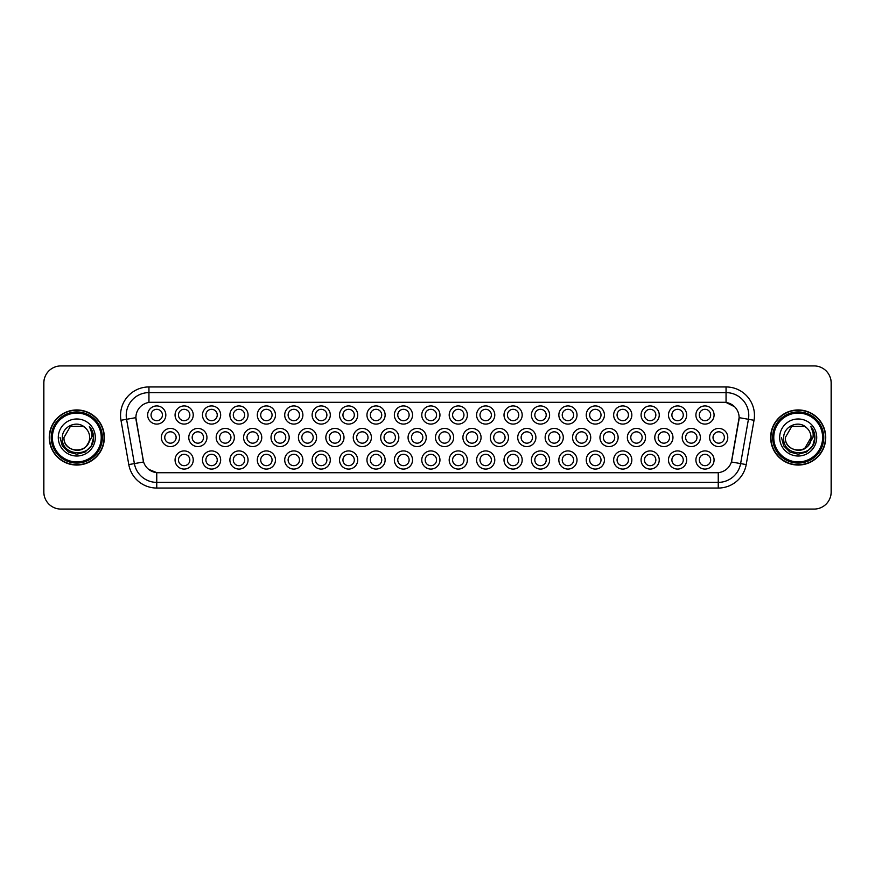 <?xml version="1.0" encoding="UTF-8"?>
<svg xmlns="http://www.w3.org/2000/svg" width="875" height="875" viewBox="0 0 875 875"><rect width="100%" height="100%" fill="white"/><g stroke="black" fill="none" stroke-linecap="round" stroke-linejoin="round"><path stroke-width="1.31" d="M467.359 459.998A9.089 9.089 0 0 1 458.281 469.077A9.089 9.089 0 0 1 449.192 459.998A9.089 9.089 0 0 1 458.281 450.909A9.089 9.089 0 0 1 467.359 459.998M452.594 459.998A5.677 5.677 0 0 0 458.281 465.675A5.677 5.677 0 0 0 463.958 459.998A5.677 5.677 0 0 0 458.281 454.311A5.677 5.677 0 0 0 452.594 459.998M494.78 459.998A9.089 9.089 0 0 1 485.691 469.077A9.089 9.089 0 0 1 476.602 459.998A9.089 9.089 0 0 1 485.691 450.909A9.089 9.089 0 0 1 494.78 459.998M480.003 459.998A5.677 5.677 0 0 0 485.691 465.675A5.677 5.677 0 0 0 491.367 459.998A5.677 5.677 0 0 0 485.691 454.311A5.677 5.677 0 0 0 480.003 459.998M522.189 459.998A9.089 9.089 0 0 1 513.1 469.077A9.089 9.089 0 0 1 504.011 459.998A9.089 9.089 0 0 1 513.1 450.909A9.089 9.089 0 0 1 522.189 459.998M507.423 459.998A5.677 5.677 0 0 0 513.1 465.675A5.677 5.677 0 0 0 518.777 459.998A5.677 5.677 0 0 0 513.1 454.311A5.677 5.677 0 0 0 507.423 459.998M604.428 459.998A9.089 9.089 0 0 1 595.339 469.077A9.089 9.089 0 0 1 586.25 459.998A9.089 9.089 0 0 1 595.339 450.909A9.089 9.089 0 0 1 604.428 459.998M589.663 459.998A5.677 5.677 0 0 0 595.339 465.675A5.677 5.677 0 0 0 601.016 459.998A5.677 5.677 0 0 0 595.339 454.311A5.677 5.677 0 0 0 589.663 459.998M631.837 459.998A9.089 9.089 0 0 1 622.748 469.077A9.089 9.089 0 0 1 613.659 459.998A9.089 9.089 0 0 1 622.748 450.909A9.089 9.089 0 0 1 631.837 459.998M617.072 459.998A5.677 5.677 0 0 0 622.748 465.675A5.677 5.677 0 0 0 628.436 459.998A5.677 5.677 0 0 0 622.748 454.311A5.677 5.677 0 0 0 617.072 459.998M659.247 459.998A9.089 9.089 0 0 1 650.169 469.077A9.089 9.089 0 0 1 641.08 459.998A9.089 9.089 0 0 1 650.169 450.909A9.089 9.089 0 0 1 659.247 459.998M644.481 459.998A5.677 5.677 0 0 0 650.169 465.675A5.677 5.677 0 0 0 655.845 459.998A5.677 5.677 0 0 0 650.169 454.311A5.677 5.677 0 0 0 644.481 459.998M686.667 459.998A9.089 9.089 0 0 1 677.578 469.077A9.089 9.089 0 0 1 668.489 459.998A9.089 9.089 0 0 1 677.578 450.909A9.089 9.089 0 0 1 686.667 459.998M671.891 459.998A5.677 5.677 0 0 0 677.578 465.675A5.677 5.677 0 0 0 683.255 459.998A5.677 5.677 0 0 0 677.578 454.311A5.677 5.677 0 0 0 671.891 459.998M549.598 459.998A9.089 9.089 0 0 1 540.509 469.077A9.089 9.089 0 0 1 531.42 459.998A9.089 9.089 0 0 1 540.509 450.909A9.089 9.089 0 0 1 549.598 459.998M534.833 459.998A5.677 5.677 0 0 0 540.509 465.675A5.677 5.677 0 0 0 546.197 459.998A5.677 5.677 0 0 0 540.509 454.311A5.677 5.677 0 0 0 534.833 459.998M577.019 459.998A9.089 9.089 0 0 1 567.93 469.077A9.089 9.089 0 0 1 558.841 459.998A9.089 9.089 0 0 1 567.93 450.909A9.089 9.089 0 0 1 577.019 459.998M562.242 459.998A5.677 5.677 0 0 0 567.93 465.675A5.677 5.677 0 0 0 573.606 459.998A5.677 5.677 0 0 0 567.93 454.311A5.677 5.677 0 0 0 562.242 459.998M439.95 459.998A9.089 9.089 0 0 1 430.861 469.077A9.089 9.089 0 0 1 421.772 459.998A9.089 9.089 0 0 1 430.861 450.909A9.089 9.089 0 0 1 439.95 459.998M425.184 459.998A5.677 5.677 0 0 0 430.861 465.675A5.677 5.677 0 0 0 436.548 459.998A5.677 5.677 0 0 0 430.861 454.311A5.677 5.677 0 0 0 425.184 459.998M412.541 459.998A9.089 9.089 0 0 1 403.452 469.077A9.089 9.089 0 0 1 394.363 459.998A9.089 9.089 0 0 1 403.452 450.909A9.089 9.089 0 0 1 412.541 459.998M397.775 459.998A5.677 5.677 0 0 0 403.452 465.675A5.677 5.677 0 0 0 409.128 459.998A5.677 5.677 0 0 0 403.452 454.311A5.677 5.677 0 0 0 397.775 459.998M385.131 459.998A9.089 9.089 0 0 1 376.042 469.077A9.089 9.089 0 0 1 366.953 459.998A9.089 9.089 0 0 1 376.042 450.909A9.089 9.089 0 0 1 385.131 459.998M370.355 459.998A5.677 5.677 0 0 0 376.042 465.675A5.677 5.677 0 0 0 381.719 459.998A5.677 5.677 0 0 0 376.042 454.311A5.677 5.677 0 0 0 370.355 459.998M357.711 459.998A9.089 9.089 0 0 1 348.622 469.077A9.089 9.089 0 0 1 339.533 459.998A9.089 9.089 0 0 1 348.622 450.909A9.089 9.089 0 0 1 357.711 459.998M342.945 459.998A5.677 5.677 0 0 0 348.622 465.675A5.677 5.677 0 0 0 354.309 459.998A5.677 5.677 0 0 0 348.622 454.311A5.677 5.677 0 0 0 342.945 459.998M330.302 459.998A9.089 9.089 0 0 1 321.213 469.077A9.089 9.089 0 0 1 312.123 459.998A9.089 9.089 0 0 1 321.213 450.909A9.089 9.089 0 0 1 330.302 459.998M315.536 459.998A5.677 5.677 0 0 0 321.213 465.675A5.677 5.677 0 0 0 326.889 459.998A5.677 5.677 0 0 0 321.213 454.311A5.677 5.677 0 0 0 315.536 459.998M302.892 459.998A9.089 9.089 0 0 1 293.803 469.077A9.089 9.089 0 0 1 284.714 459.998A9.089 9.089 0 0 1 293.803 450.909A9.089 9.089 0 0 1 302.892 459.998M288.116 459.998A5.677 5.677 0 0 0 293.803 465.675A5.677 5.677 0 0 0 299.48 459.998A5.677 5.677 0 0 0 293.803 454.311A5.677 5.677 0 0 0 288.116 459.998M275.472 459.998A9.089 9.089 0 0 1 266.383 469.077A9.089 9.089 0 0 1 257.305 459.998A9.089 9.089 0 0 1 266.383 450.909A9.089 9.089 0 0 1 275.472 459.998M260.706 459.998A5.677 5.677 0 0 0 266.383 465.675A5.677 5.677 0 0 0 272.07 459.998A5.677 5.677 0 0 0 266.383 454.311A5.677 5.677 0 0 0 260.706 459.998M248.062 459.998A9.089 9.089 0 0 1 238.973 469.077A9.089 9.089 0 0 1 229.884 459.998A9.089 9.089 0 0 1 238.973 450.909A9.089 9.089 0 0 1 248.062 459.998M233.297 459.998A5.677 5.677 0 0 0 238.973 465.675A5.677 5.677 0 0 0 244.661 459.998A5.677 5.677 0 0 0 238.973 454.311A5.677 5.677 0 0 0 233.297 459.998M220.653 459.998A9.089 9.089 0 0 1 211.564 469.077A9.089 9.089 0 0 1 202.475 459.998A9.089 9.089 0 0 1 211.564 450.909A9.089 9.089 0 0 1 220.653 459.998M205.888 459.998A5.677 5.677 0 0 0 211.564 465.675A5.677 5.677 0 0 0 217.241 459.998A5.677 5.677 0 0 0 211.564 454.311A5.677 5.677 0 0 0 205.888 459.998M193.244 459.998A9.089 9.089 0 0 1 184.155 469.077A9.089 9.089 0 0 1 175.066 459.998A9.089 9.089 0 0 1 184.155 450.909A9.089 9.089 0 0 1 193.244 459.998M178.467 459.998A5.677 5.677 0 0 0 184.155 465.675A5.677 5.677 0 0 0 189.831 459.998A5.677 5.677 0 0 0 184.155 454.311A5.677 5.677 0 0 0 178.467 459.998M714.077 459.998A9.089 9.089 0 0 1 704.987 469.077A9.089 9.089 0 0 1 695.898 459.998A9.089 9.089 0 0 1 704.987 450.909A9.089 9.089 0 0 1 714.077 459.998M699.311 459.998A5.677 5.677 0 0 0 704.987 465.675A5.677 5.677 0 0 0 710.664 459.998A5.677 5.677 0 0 0 704.987 454.311A5.677 5.677 0 0 0 699.311 459.998M453.655 437.5A9.089 9.089 0 0 1 444.566 446.589A9.089 9.089 0 0 1 435.477 437.5A9.089 9.089 0 0 1 444.566 428.411A9.089 9.089 0 0 1 453.655 437.5M438.889 437.5A5.677 5.677 0 0 0 444.566 443.177A5.677 5.677 0 0 0 450.253 437.5A5.677 5.677 0 0 0 444.566 431.823A5.677 5.677 0 0 0 438.889 437.5M481.075 437.5A9.089 9.089 0 0 1 471.986 446.589A9.089 9.089 0 0 1 462.897 437.5A9.089 9.089 0 0 1 471.986 428.411A9.089 9.089 0 0 1 481.075 437.5M466.298 437.5A5.677 5.677 0 0 0 471.986 443.177A5.677 5.677 0 0 0 477.663 437.5A5.677 5.677 0 0 0 471.986 431.823A5.677 5.677 0 0 0 466.298 437.5M508.484 437.5A9.089 9.089 0 0 1 499.395 446.589A9.089 9.089 0 0 1 490.306 437.5A9.089 9.089 0 0 1 499.395 428.411A9.089 9.089 0 0 1 508.484 437.5M493.719 437.5A5.677 5.677 0 0 0 499.395 443.177A5.677 5.677 0 0 0 505.072 437.5A5.677 5.677 0 0 0 499.395 431.823A5.677 5.677 0 0 0 493.719 437.5M535.894 437.5A9.089 9.089 0 0 1 526.805 446.589A9.089 9.089 0 0 1 517.716 437.5A9.089 9.089 0 0 1 526.805 428.411A9.089 9.089 0 0 1 535.894 437.5M521.128 437.5A5.677 5.677 0 0 0 526.805 443.177A5.677 5.677 0 0 0 532.492 437.5A5.677 5.677 0 0 0 526.805 431.823A5.677 5.677 0 0 0 521.128 437.5M618.133 437.5A9.089 9.089 0 0 1 609.044 446.589A9.089 9.089 0 0 1 599.955 437.5A9.089 9.089 0 0 1 609.044 428.411A9.089 9.089 0 0 1 618.133 437.5M603.367 437.5A5.677 5.677 0 0 0 609.044 443.177A5.677 5.677 0 0 0 614.72 437.5A5.677 5.677 0 0 0 609.044 431.823A5.677 5.677 0 0 0 603.367 437.5M590.723 437.5A9.089 9.089 0 0 1 581.634 446.589A9.089 9.089 0 0 1 572.545 437.5A9.089 9.089 0 0 1 581.634 428.411A9.089 9.089 0 0 1 590.723 437.5M575.947 437.5A5.677 5.677 0 0 0 581.634 443.177A5.677 5.677 0 0 0 587.311 437.5A5.677 5.677 0 0 0 581.634 431.823A5.677 5.677 0 0 0 575.947 437.5M700.372 437.5A9.089 9.089 0 0 1 691.283 446.589A9.089 9.089 0 0 1 682.194 437.5A9.089 9.089 0 0 1 691.283 428.411A9.089 9.089 0 0 1 700.372 437.5M685.606 437.5A5.677 5.677 0 0 0 691.283 443.177A5.677 5.677 0 0 0 696.959 437.5A5.677 5.677 0 0 0 691.283 431.823A5.677 5.677 0 0 0 685.606 437.5M672.962 437.5A9.089 9.089 0 0 1 663.873 446.589A9.089 9.089 0 0 1 654.784 437.5A9.089 9.089 0 0 1 663.873 428.411A9.089 9.089 0 0 1 672.962 437.5M658.186 437.5A5.677 5.677 0 0 0 663.873 443.177A5.677 5.677 0 0 0 669.55 437.5A5.677 5.677 0 0 0 663.873 431.823A5.677 5.677 0 0 0 658.186 437.5M645.542 437.5A9.089 9.089 0 0 1 636.453 446.589A9.089 9.089 0 0 1 627.364 437.5A9.089 9.089 0 0 1 636.453 428.411A9.089 9.089 0 0 1 645.542 437.5M630.777 437.5A5.677 5.677 0 0 0 636.453 443.177A5.677 5.677 0 0 0 642.141 437.5A5.677 5.677 0 0 0 636.453 431.823A5.677 5.677 0 0 0 630.777 437.5M563.303 437.5A9.089 9.089 0 0 1 554.225 446.589A9.089 9.089 0 0 1 545.136 437.5A9.089 9.089 0 0 1 554.225 428.411A9.089 9.089 0 0 1 563.303 437.5M548.538 437.5A5.677 5.677 0 0 0 554.225 443.177A5.677 5.677 0 0 0 559.902 437.5A5.677 5.677 0 0 0 554.225 431.823A5.677 5.677 0 0 0 548.538 437.5M426.245 437.5A9.089 9.089 0 0 1 417.156 446.589A9.089 9.089 0 0 1 408.067 437.5A9.089 9.089 0 0 1 417.156 428.411A9.089 9.089 0 0 1 426.245 437.5M411.48 437.5A5.677 5.677 0 0 0 417.156 443.177A5.677 5.677 0 0 0 422.833 437.5A5.677 5.677 0 0 0 417.156 431.823A5.677 5.677 0 0 0 411.48 437.5M398.836 437.5A9.089 9.089 0 0 1 389.747 446.589A9.089 9.089 0 0 1 380.658 437.5A9.089 9.089 0 0 1 389.747 428.411A9.089 9.089 0 0 1 398.836 437.5M384.059 437.5A5.677 5.677 0 0 0 389.747 443.177A5.677 5.677 0 0 0 395.423 437.5A5.677 5.677 0 0 0 389.747 431.823A5.677 5.677 0 0 0 384.059 437.5M371.416 437.5A9.089 9.089 0 0 1 362.327 446.589A9.089 9.089 0 0 1 353.248 437.5A9.089 9.089 0 0 1 362.327 428.411A9.089 9.089 0 0 1 371.416 437.5M356.65 437.5A5.677 5.677 0 0 0 362.327 443.177A5.677 5.677 0 0 0 368.014 437.5A5.677 5.677 0 0 0 362.327 431.823A5.677 5.677 0 0 0 356.65 437.5M344.006 437.5A9.089 9.089 0 0 1 334.917 446.589A9.089 9.089 0 0 1 325.828 437.5A9.089 9.089 0 0 1 334.917 428.411A9.089 9.089 0 0 1 344.006 437.5M329.241 437.5A5.677 5.677 0 0 0 334.917 443.177A5.677 5.677 0 0 0 340.605 437.5A5.677 5.677 0 0 0 334.917 431.823A5.677 5.677 0 0 0 329.241 437.5M316.597 437.5A9.089 9.089 0 0 1 307.508 446.589A9.089 9.089 0 0 1 298.419 437.5A9.089 9.089 0 0 1 307.508 428.411A9.089 9.089 0 0 1 316.597 437.5M301.831 437.5A5.677 5.677 0 0 0 307.508 443.177A5.677 5.677 0 0 0 313.184 437.5A5.677 5.677 0 0 0 307.508 431.823A5.677 5.677 0 0 0 301.831 437.5M289.188 437.5A9.089 9.089 0 0 1 280.098 446.589A9.089 9.089 0 0 1 271.009 437.5A9.089 9.089 0 0 1 280.098 428.411A9.089 9.089 0 0 1 289.188 437.5M274.411 437.5A5.677 5.677 0 0 0 280.098 443.177A5.677 5.677 0 0 0 285.775 437.5A5.677 5.677 0 0 0 280.098 431.823A5.677 5.677 0 0 0 274.411 437.5M261.767 437.5A9.089 9.089 0 0 1 252.678 446.589A9.089 9.089 0 0 1 243.589 437.5A9.089 9.089 0 0 1 252.678 428.411A9.089 9.089 0 0 1 261.767 437.5M247.002 437.5A5.677 5.677 0 0 0 252.678 443.177A5.677 5.677 0 0 0 258.366 437.5A5.677 5.677 0 0 0 252.678 431.823A5.677 5.677 0 0 0 247.002 437.5M234.358 437.5A9.089 9.089 0 0 1 225.269 446.589A9.089 9.089 0 0 1 216.18 437.5A9.089 9.089 0 0 1 225.269 428.411A9.089 9.089 0 0 1 234.358 437.5M219.592 437.5A5.677 5.677 0 0 0 225.269 443.177A5.677 5.677 0 0 0 230.945 437.5A5.677 5.677 0 0 0 225.269 431.823A5.677 5.677 0 0 0 219.592 437.5M206.948 437.5A9.089 9.089 0 0 1 197.859 446.589A9.089 9.089 0 0 1 188.77 437.5A9.089 9.089 0 0 1 197.859 428.411A9.089 9.089 0 0 1 206.948 437.5M192.172 437.5A5.677 5.677 0 0 0 197.859 443.177A5.677 5.677 0 0 0 203.536 437.5A5.677 5.677 0 0 0 197.859 431.823A5.677 5.677 0 0 0 192.172 437.5M179.528 437.5A9.089 9.089 0 0 1 170.439 446.589A9.089 9.089 0 0 1 161.361 437.5A9.089 9.089 0 0 1 170.439 428.411A9.089 9.089 0 0 1 179.528 437.5M164.762 437.5A5.677 5.677 0 0 0 170.439 443.177A5.677 5.677 0 0 0 176.127 437.5A5.677 5.677 0 0 0 170.439 431.823A5.677 5.677 0 0 0 164.762 437.5M727.781 437.5A9.089 9.089 0 0 1 718.692 446.589A9.089 9.089 0 0 1 709.603 437.5A9.089 9.089 0 0 1 718.692 428.411A9.089 9.089 0 0 1 727.781 437.5M713.016 437.5A5.677 5.677 0 0 0 718.692 443.177A5.677 5.677 0 0 0 724.38 437.5A5.677 5.677 0 0 0 718.692 431.823A5.677 5.677 0 0 0 713.016 437.5M686.667 415.002A9.089 9.089 0 0 1 677.578 424.091A9.089 9.089 0 0 1 668.489 415.002A9.089 9.089 0 0 1 677.578 405.923A9.089 9.089 0 0 1 686.667 415.002M671.891 415.002A5.677 5.677 0 0 0 677.578 420.689A5.677 5.677 0 0 0 683.255 415.002A5.677 5.677 0 0 0 677.578 409.325A5.677 5.677 0 0 0 671.891 415.002M659.247 415.002A9.089 9.089 0 0 1 650.169 424.091A9.089 9.089 0 0 1 641.08 415.002A9.089 9.089 0 0 1 650.169 405.923A9.089 9.089 0 0 1 659.247 415.002M644.481 415.002A5.677 5.677 0 0 0 650.169 420.689A5.677 5.677 0 0 0 655.845 415.002A5.677 5.677 0 0 0 650.169 409.325A5.677 5.677 0 0 0 644.481 415.002M631.837 415.002A9.089 9.089 0 0 1 622.748 424.091A9.089 9.089 0 0 1 613.659 415.002A9.089 9.089 0 0 1 622.748 405.923A9.089 9.089 0 0 1 631.837 415.002M617.072 415.002A5.677 5.677 0 0 0 622.748 420.689A5.677 5.677 0 0 0 628.436 415.002A5.677 5.677 0 0 0 622.748 409.325A5.677 5.677 0 0 0 617.072 415.002M604.428 415.002A9.089 9.089 0 0 1 595.339 424.091A9.089 9.089 0 0 1 586.25 415.002A9.089 9.089 0 0 1 595.339 405.923A9.089 9.089 0 0 1 604.428 415.002M589.663 415.002A5.677 5.677 0 0 0 595.339 420.689A5.677 5.677 0 0 0 601.016 415.002A5.677 5.677 0 0 0 595.339 409.325A5.677 5.677 0 0 0 589.663 415.002M577.019 415.002A9.089 9.089 0 0 1 567.93 424.091A9.089 9.089 0 0 1 558.841 415.002A9.089 9.089 0 0 1 567.93 405.923A9.089 9.089 0 0 1 577.019 415.002M562.242 415.002A5.677 5.677 0 0 0 567.93 420.689A5.677 5.677 0 0 0 573.606 415.002A5.677 5.677 0 0 0 567.93 409.325A5.677 5.677 0 0 0 562.242 415.002M549.598 415.002A9.089 9.089 0 0 1 540.509 424.091A9.089 9.089 0 0 1 531.42 415.002A9.089 9.089 0 0 1 540.509 405.923A9.089 9.089 0 0 1 549.598 415.002M534.833 415.002A5.677 5.677 0 0 0 540.509 420.689A5.677 5.677 0 0 0 546.197 415.002A5.677 5.677 0 0 0 540.509 409.325A5.677 5.677 0 0 0 534.833 415.002M522.189 415.002A9.089 9.089 0 0 1 513.1 424.091A9.089 9.089 0 0 1 504.011 415.002A9.089 9.089 0 0 1 513.1 405.923A9.089 9.089 0 0 1 522.189 415.002M507.423 415.002A5.677 5.677 0 0 0 513.1 420.689A5.677 5.677 0 0 0 518.777 415.002A5.677 5.677 0 0 0 513.1 409.325A5.677 5.677 0 0 0 507.423 415.002M494.78 415.002A9.089 9.089 0 0 1 485.691 424.091A9.089 9.089 0 0 1 476.602 415.002A9.089 9.089 0 0 1 485.691 405.923A9.089 9.089 0 0 1 494.78 415.002M480.003 415.002A5.677 5.677 0 0 0 485.691 420.689A5.677 5.677 0 0 0 491.367 415.002A5.677 5.677 0 0 0 485.691 409.325A5.677 5.677 0 0 0 480.003 415.002M467.359 415.002A9.089 9.089 0 0 1 458.281 424.091A9.089 9.089 0 0 1 449.192 415.002A9.089 9.089 0 0 1 458.281 405.923A9.089 9.089 0 0 1 467.359 415.002M452.594 415.002A5.677 5.677 0 0 0 458.281 420.689A5.677 5.677 0 0 0 463.958 415.002A5.677 5.677 0 0 0 458.281 409.325A5.677 5.677 0 0 0 452.594 415.002M439.95 415.002A9.089 9.089 0 0 1 430.861 424.091A9.089 9.089 0 0 1 421.772 415.002A9.089 9.089 0 0 1 430.861 405.923A9.089 9.089 0 0 1 439.95 415.002M425.184 415.002A5.677 5.677 0 0 0 430.861 420.689A5.677 5.677 0 0 0 436.548 415.002A5.677 5.677 0 0 0 430.861 409.325A5.677 5.677 0 0 0 425.184 415.002M412.541 415.002A9.089 9.089 0 0 1 403.452 424.091A9.089 9.089 0 0 1 394.363 415.002A9.089 9.089 0 0 1 403.452 405.923A9.089 9.089 0 0 1 412.541 415.002M397.775 415.002A5.677 5.677 0 0 0 403.452 420.689A5.677 5.677 0 0 0 409.128 415.002A5.677 5.677 0 0 0 403.452 409.325A5.677 5.677 0 0 0 397.775 415.002M385.131 415.002A9.089 9.089 0 0 1 376.042 424.091A9.089 9.089 0 0 1 366.953 415.002A9.089 9.089 0 0 1 376.042 405.923A9.089 9.089 0 0 1 385.131 415.002M370.355 415.002A5.677 5.677 0 0 0 376.042 420.689A5.677 5.677 0 0 0 381.719 415.002A5.677 5.677 0 0 0 376.042 409.325A5.677 5.677 0 0 0 370.355 415.002M357.711 415.002A9.089 9.089 0 0 1 348.622 424.091A9.089 9.089 0 0 1 339.533 415.002A9.089 9.089 0 0 1 348.622 405.923A9.089 9.089 0 0 1 357.711 415.002M342.945 415.002A5.677 5.677 0 0 0 348.622 420.689A5.677 5.677 0 0 0 354.309 415.002A5.677 5.677 0 0 0 348.622 409.325A5.677 5.677 0 0 0 342.945 415.002M330.302 415.002A9.089 9.089 0 0 1 321.213 424.091A9.089 9.089 0 0 1 312.123 415.002A9.089 9.089 0 0 1 321.213 405.923A9.089 9.089 0 0 1 330.302 415.002M315.536 415.002A5.677 5.677 0 0 0 321.213 420.689A5.677 5.677 0 0 0 326.889 415.002A5.677 5.677 0 0 0 321.213 409.325A5.677 5.677 0 0 0 315.536 415.002M302.892 415.002A9.089 9.089 0 0 1 293.803 424.091A9.089 9.089 0 0 1 284.714 415.002A9.089 9.089 0 0 1 293.803 405.923A9.089 9.089 0 0 1 302.892 415.002M288.116 415.002A5.677 5.677 0 0 0 293.803 420.689A5.677 5.677 0 0 0 299.48 415.002A5.677 5.677 0 0 0 293.803 409.325A5.677 5.677 0 0 0 288.116 415.002M275.472 415.002A9.089 9.089 0 0 1 266.383 424.091A9.089 9.089 0 0 1 257.305 415.002A9.089 9.089 0 0 1 266.383 405.923A9.089 9.089 0 0 1 275.472 415.002M260.706 415.002A5.677 5.677 0 0 0 266.383 420.689A5.677 5.677 0 0 0 272.07 415.002A5.677 5.677 0 0 0 266.383 409.325A5.677 5.677 0 0 0 260.706 415.002M248.062 415.002A9.089 9.089 0 0 1 238.973 424.091A9.089 9.089 0 0 1 229.884 415.002A9.089 9.089 0 0 1 238.973 405.923A9.089 9.089 0 0 1 248.062 415.002M233.297 415.002A5.677 5.677 0 0 0 238.973 420.689A5.677 5.677 0 0 0 244.661 415.002A5.677 5.677 0 0 0 238.973 409.325A5.677 5.677 0 0 0 233.297 415.002M220.653 415.002A9.089 9.089 0 0 1 211.564 424.091A9.089 9.089 0 0 1 202.475 415.002A9.089 9.089 0 0 1 211.564 405.923A9.089 9.089 0 0 1 220.653 415.002M205.888 415.002A5.677 5.677 0 0 0 211.564 420.689A5.677 5.677 0 0 0 217.241 415.002A5.677 5.677 0 0 0 211.564 409.325A5.677 5.677 0 0 0 205.888 415.002M193.244 415.002A9.089 9.089 0 0 1 184.155 424.091A9.089 9.089 0 0 1 175.066 415.002A9.089 9.089 0 0 1 184.155 405.923A9.089 9.089 0 0 1 193.244 415.002M178.467 415.002A5.677 5.677 0 0 0 184.155 420.689A5.677 5.677 0 0 0 189.831 415.002A5.677 5.677 0 0 0 184.155 409.325A5.677 5.677 0 0 0 178.467 415.002M165.823 415.002A9.089 9.089 0 0 1 156.734 424.091A9.089 9.089 0 0 1 147.645 415.002A9.089 9.089 0 0 1 156.734 405.923A9.089 9.089 0 0 1 165.823 415.002M151.058 415.002A5.677 5.677 0 0 0 156.734 420.689A5.677 5.677 0 0 0 162.422 415.002A5.677 5.677 0 0 0 156.734 409.325A5.677 5.677 0 0 0 151.058 415.002M714.077 415.002A9.089 9.089 0 0 1 704.987 424.091A9.089 9.089 0 0 1 695.898 415.002A9.089 9.089 0 0 1 704.987 405.923A9.089 9.089 0 0 1 714.077 415.002M699.311 415.002A5.677 5.677 0 0 0 704.987 420.689A5.677 5.677 0 0 0 710.664 415.002A5.677 5.677 0 0 0 704.987 409.325A5.677 5.677 0 0 0 699.311 415.002M128.789 464.581L120.98 420.284A28.405 28.405 0 0 1 148.947 386.947L726.053 386.947A28.405 28.405 0 0 1 754.02 420.284L746.211 464.581A28.405 28.405 0 0 1 718.244 488.053L156.756 488.053A28.405 28.405 0 0 1 128.789 464.581L143.598 461.978L136.117 420.284A15.334 15.334 0 0 1 151.222 402.281L723.778 402.281A15.334 15.334 0 0 1 738.883 420.284L731.872 460.042A15.334 15.334 0 0 1 716.767 472.719L158.233 472.719A15.334 15.334 0 0 1 143.128 460.042L135.887 417.648L126.569 419.289A22.717 22.717 0 0 1 148.947 392.623L726.053 392.623A22.717 22.717 0 0 1 748.431 419.289L740.611 463.597A22.717 22.717 0 0 1 718.244 482.377L156.756 482.377A22.717 22.717 0 0 1 134.389 463.597L126.569 419.289A22.717 22.717 0 0 1 126.23 415.352M49.262 437.5A27.552 27.552 0 0 0 76.814 465.052A27.552 27.552 0 0 0 104.355 437.5A27.552 27.552 0 0 0 76.814 409.948A27.552 27.552 0 0 0 49.262 437.5M770.645 437.5A27.552 27.552 0 0 0 798.186 465.052A27.552 27.552 0 0 0 825.738 437.5A27.552 27.552 0 0 0 798.186 409.948A27.552 27.552 0 0 0 770.645 437.5M148.947 386.947L148.947 402.456L723.778 402.281L726.053 402.456L734.628 406.777M135.887 417.616L136.052 415.352M716.767 472.719L158.233 472.719M156.756 488.053L156.756 472.642L148.575 469.295M748.431 419.289L739.112 417.648L731.402 461.978L740.611 463.597L748.431 419.289L754.02 420.284M831.141 382.966A17.041 17.041 0 0 0 814.1 365.925L60.9 365.925A17.041 17.041 0 0 0 43.859 382.966L43.859 492.034A17.041 17.041 0 0 0 60.9 509.075L814.1 509.075A17.041 17.041 0 0 0 831.141 492.034L831.141 382.966M45.03 376.786A17.041 17.041 0 0 0 43.75 383.25L43.75 491.75A17.041 17.041 0 0 0 45.03 498.214M829.97 498.214A17.041 17.041 0 0 0 831.25 491.75L831.25 383.25A17.041 17.041 0 0 0 829.97 376.786M101.237 437.5A24.423 24.423 0 0 0 76.814 413.077A24.423 24.423 0 0 0 52.38 437.5A24.423 24.423 0 0 0 76.814 461.923A24.423 24.423 0 0 0 101.237 437.5M102.364 437.5A25.561 25.561 0 0 0 76.814 411.939A25.561 25.561 0 0 0 51.253 437.5A25.561 25.561 0 0 0 76.814 463.061A25.561 25.561 0 0 0 102.364 437.5M104.07 437.5A27.267 27.267 0 0 0 76.814 410.233A27.267 27.267 0 0 0 49.547 437.5A27.267 27.267 0 0 0 76.814 464.767A27.267 27.267 0 0 0 104.07 437.5M89.6 426.694C92.192 429.844 93.516 433.442 93.548 437.5C93.505 433.289 92.105 429.592 89.348 426.409C91.448 429.844 92.181 433.541 91.569 437.5L86.647 445.747A12.841 12.841 0 0 0 89.655 437.5C90.431 454.059 63.186 454.059 63.973 437.5L70.394 426.377L83.234 426.377L85.225 427.798C77.339 419.541 62.169 426.344 62.311 437.5C60.867 457.319 93.002 457.844 93.527 438.462L93.548 437.631M89.655 437.5C90.431 454.059 63.186 454.059 63.973 437.5L70.394 426.377L83.234 426.377L85.225 427.798L83.234 426.377L70.394 426.377L63.973 437.5C63.186 454.059 90.431 454.059 89.655 437.5C90.431 454.059 63.186 454.059 63.973 437.5C63.186 454.059 90.431 454.059 89.655 437.5C90.431 454.059 63.186 454.059 63.973 437.5C63.186 454.059 90.431 454.059 89.655 437.5C90.431 454.059 63.186 454.059 63.973 437.5C63.186 454.059 90.431 454.059 89.655 437.5A12.841 12.841 0 0 0 85.225 427.798M86.647 445.747C79.833 454.967 63.295 449.072 63.973 437.5M58.286 437.5A18.517 18.517 0 0 0 76.814 456.017A18.517 18.517 0 0 0 95.331 437.5A18.517 18.517 0 0 0 76.814 418.983A18.517 18.517 0 0 0 58.286 437.5M89.48 426.552L93.548 437.981L89.48 426.552L93.548 437.981L89.48 426.552L93.548 437.981L89.48 426.552L93.548 437.981L89.48 426.552L93.548 437.981L89.48 426.552L93.548 437.5L91.306 445.867L85.181 452.003L76.814 454.245L68.436 452.003L62.311 445.867L60.069 437.5M822.62 437.5A24.423 24.423 0 0 0 798.186 413.077A24.423 24.423 0 0 0 773.763 437.5A24.423 24.423 0 0 0 798.186 461.923A24.423 24.423 0 0 0 822.62 437.5M823.747 437.5A25.561 25.561 0 0 0 798.186 411.939A25.561 25.561 0 0 0 772.636 437.5A25.561 25.561 0 0 0 798.186 463.061A25.561 25.561 0 0 0 823.747 437.5M825.453 437.5A27.267 27.267 0 0 0 798.186 410.233A27.267 27.267 0 0 0 770.93 437.5A27.267 27.267 0 0 0 798.186 464.767A27.267 27.267 0 0 0 825.453 437.5M810.983 426.694C813.575 429.844 814.898 433.442 814.931 437.5C814.887 433.289 813.487 429.592 810.731 426.409C812.831 429.844 813.564 433.541 812.952 437.5L808.03 445.747A12.841 12.841 0 0 0 811.027 437.5C811.814 454.059 784.569 454.059 785.345 437.5L791.766 426.377L804.606 426.377L806.608 427.798C798.722 419.541 783.552 426.344 783.694 437.5C782.25 457.319 814.384 457.844 814.909 438.462L814.931 437.631M808.03 445.747C801.216 454.967 784.678 449.072 785.345 437.5C784.569 454.059 811.814 454.059 811.027 437.5C811.814 454.059 784.569 454.059 785.345 437.5C784.569 454.059 811.814 454.059 811.027 437.5C811.814 454.059 784.569 454.059 785.345 437.5C784.569 454.059 811.814 454.059 811.027 437.5L804.606 448.623L811.027 437.5C811.814 454.059 784.569 454.059 785.345 437.5L791.766 426.377L785.345 437.5L791.766 426.377L804.606 426.377L806.608 427.798L804.606 426.377L791.766 426.377L785.345 437.5L791.766 426.377M785.345 437.5L791.766 426.377L804.606 426.377L806.608 427.798L804.606 426.377L791.766 426.377L785.345 437.5L791.766 426.377L804.606 426.377L806.608 427.798A12.841 12.841 0 0 1 811.027 437.5M779.669 437.5A18.517 18.517 0 0 0 798.186 456.017A18.517 18.517 0 0 0 816.714 437.5A18.517 18.517 0 0 0 798.186 418.983A18.517 18.517 0 0 0 779.669 437.5M810.863 426.552L814.931 437.981L810.863 426.552L814.931 437.981L810.863 426.552L814.931 437.981L810.863 426.552L814.931 437.981L810.863 426.552L814.931 437.981L810.863 426.552L814.931 437.5L812.689 445.867L806.564 452.003L798.186 454.245L789.819 452.003L783.694 445.867L781.452 437.5M726.053 386.947L726.053 402.456M718.244 472.642L718.244 488.053M120.98 420.284L126.569 419.289M740.611 463.597L746.211 464.581"/></g></svg>
